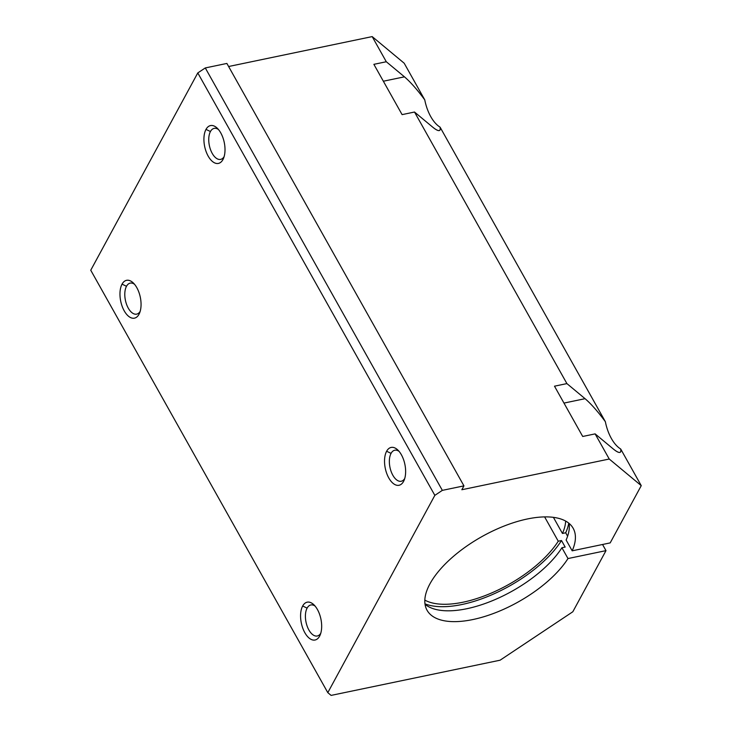 <?xml version="1.0" encoding="UTF-8"?>
<svg xmlns="http://www.w3.org/2000/svg" width="732" height="732" viewBox="0 0 732 732"><rect width="100%" height="100%" fill="white"/><g stroke="black" fill="none" stroke-linecap="round" stroke-linejoin="round"><path stroke-width="1.1" d="M561.92 547.737A83.768 37.378 -29.3 0 1 492.691 600.588A83.768 37.378 -29.3 0 1 425.036 604.284A83.768 37.378 150.7 0 0 492.691 600.588A83.768 37.378 150.7 0 0 561.92 547.737L567.986 558.553L561.92 547.737L565.168 547.069L561.499 540.527A87.63 39.098 -29.3 0 1 496.159 592.847A87.63 39.098 -29.3 0 1 424.972 603.827A87.63 39.098 150.7 0 0 496.159 592.847A87.63 39.098 150.7 0 0 561.499 540.527L565.168 547.069L561.92 547.737M527.388 518.97A83.768 37.378 150.7 0 0 450.299 559.147A83.768 37.378 150.7 0 0 427.058 610.259A83.768 37.378 150.7 0 0 492.499 613.846A83.768 37.378 150.7 0 0 567.986 558.553L605.995 550.638L602.546 544.489L605.995 550.638L572.827 611.76L500.102 660.2L331.102 695.4L500.102 660.2L572.827 611.76L605.995 550.638L567.986 558.553A83.768 37.378 -29.3 0 1 469.258 620.242A83.768 37.378 -29.3 0 1 430.645 582.59A83.768 37.378 -29.3 0 1 527.388 518.97A83.768 37.378 -29.3 0 1 572.186 550.821L566.12 540.006A83.768 37.378 150.7 0 0 569.112 523.435A83.768 37.378 -29.3 0 1 566.12 540.006L572.186 550.821L610.186 542.897L572.186 550.821A83.768 37.378 150.7 0 0 573.156 528.266A83.768 37.378 150.7 0 0 527.388 518.97M424.825 600.103A83.768 37.378 150.7 0 0 492.892 592.398A83.768 37.378 150.7 0 0 558.251 541.204L544.617 516.902L558.251 541.204L561.499 540.527L558.251 541.204A83.768 37.378 -29.3 0 1 492.892 592.398A83.768 37.378 -29.3 0 1 424.825 600.103M327.808 692.655L434.845 495.363L197.786 72.925L90.75 270.227L327.808 692.655L331.102 695.4L327.808 692.655L90.75 270.227L197.786 72.925L205.289 67.939L226.883 63.437L205.289 67.939L197.786 72.925L434.845 495.363L327.808 692.655M386.615 451.26A19.334 10.001 78.2 0 1 404.769 463.841A19.334 10.001 78.2 0 1 393.862 483.943A19.334 10.001 78.2 0 1 386.615 451.26A19.334 10.001 -101.8 0 0 389.214 478.691A19.334 10.001 -101.8 0 0 404.137 480.192A19.334 10.001 -101.8 0 0 397.851 450.034A19.334 10.001 -101.8 0 0 386.615 451.26L391.062 453.373A15.839 8.189 78.2 0 1 399.105 451.388A15.839 8.189 -101.8 0 0 394.777 450.226A15.839 8.189 -101.8 0 0 391.062 453.373L386.615 451.26M302.664 606.005A19.334 10.001 78.2 0 1 320.808 618.586A19.334 10.001 78.2 0 1 309.911 638.688A19.334 10.001 78.2 0 1 302.664 606.005A19.334 10.001 -101.8 0 0 305.262 633.436A19.334 10.001 -101.8 0 0 320.177 634.937A19.334 10.001 -101.8 0 0 313.9 604.778A19.334 10.001 -101.8 0 0 302.664 606.005L307.111 608.118A15.839 8.189 78.2 0 1 315.153 606.133A15.839 8.189 -101.8 0 0 310.816 604.971A15.839 8.189 -101.8 0 0 307.111 608.118L302.664 606.005M205.994 129.408A19.334 10.001 78.2 0 1 224.148 141.99A19.334 10.001 78.2 0 1 213.241 162.092A19.334 10.001 78.2 0 1 205.994 129.408A19.334 10.001 -101.8 0 0 208.602 156.84A19.334 10.001 -101.8 0 0 223.516 158.341A19.334 10.001 -101.8 0 0 217.239 128.182A19.334 10.001 -101.8 0 0 205.994 129.408L210.45 131.522A15.839 8.189 78.2 0 1 218.484 129.537A15.839 8.189 -101.8 0 0 214.156 128.375A15.839 8.189 -101.8 0 0 210.45 131.522L205.994 129.408M122.043 284.153A19.334 10.001 78.2 0 1 140.196 296.735A19.334 10.001 78.2 0 1 129.29 316.828A19.334 10.001 78.2 0 1 122.043 284.153A19.334 10.001 -101.8 0 0 124.65 311.585A19.334 10.001 -101.8 0 0 139.565 313.086A19.334 10.001 -101.8 0 0 133.288 282.927A19.334 10.001 -101.8 0 0 122.043 284.153L126.499 286.267A15.839 8.189 78.2 0 1 134.532 284.281A15.839 8.189 -101.8 0 0 130.205 283.119A15.839 8.189 -101.8 0 0 126.499 286.267L122.043 284.153M554.49 386.185L582.709 436.473L554.49 386.185L566.907 383.595L414.513 112.033L402.097 114.622L373.878 64.334L402.097 114.622L414.513 112.033L566.907 383.595L585.06 398.684C591.108 403.863 597.879 411.54 605.373 421.714A32.217 16.662 -101.8 0 0 620.69 449L641.25 485.645L610.186 542.897L641.25 485.645L620.69 449C621.486 453.611 619.016 453.602 613.279 448.972L595.125 433.884L582.709 436.473L595.125 433.884L609.244 459.028L595.125 433.884L613.279 448.972C616.353 451.516 618.531 452.669 619.812 452.44C620.827 452.211 621.12 451.068 620.69 449A32.217 16.662 78.2 0 1 605.373 421.714L440.069 127.148L605.373 421.714C597.879 411.54 591.108 403.863 585.06 398.684L563.969 403.085L585.06 398.684L566.907 383.595L554.49 386.185M567.611 536.199L565.699 532.786L562.451 533.463L553.41 517.35L562.451 533.463A83.768 37.378 150.7 0 0 565.653 521.074A83.768 37.378 -29.3 0 1 562.451 533.463L565.699 532.786A87.63 39.098 150.7 0 0 568.755 523.133A87.63 39.098 -29.3 0 1 565.699 532.786L567.611 536.199M404.192 63.217L424.761 99.863A32.217 16.662 -101.8 0 0 440.069 127.148C440.874 131.76 438.404 131.751 432.667 127.121L414.513 112.033L432.667 127.121C435.741 129.665 437.919 130.818 439.2 130.589C440.207 130.36 440.499 129.216 440.069 127.148A32.217 16.662 78.2 0 1 424.761 99.863L404.192 63.217L372.185 36.6L228.604 66.511L372.185 36.6L386.295 61.744L372.185 36.6L404.192 63.217M373.878 64.334L386.295 61.744L404.448 76.833C410.487 82.011 417.267 89.688 424.761 99.863C417.267 89.688 410.487 82.011 404.448 76.833L386.295 61.744L373.878 64.334M461.837 489.735L609.244 459.028L641.25 485.645L609.244 459.028L461.837 489.735L463.942 485.865L442.338 490.367L434.845 495.363L442.338 490.367L205.289 67.939L442.338 490.367L463.942 485.865L226.883 63.437L463.942 485.865L461.837 489.735M383.358 81.225L404.448 76.833L383.358 81.225M320.79 633.198A15.839 8.189 78.2 0 1 308.758 629.758A15.839 8.189 78.2 0 1 307.111 608.118A15.839 8.189 -101.8 0 0 307.202 626.29A15.839 8.189 -101.8 0 0 317.285 635.989A15.839 8.189 -101.8 0 0 320.79 633.198M224.129 156.602A15.839 8.189 78.2 0 1 212.097 153.162A15.839 8.189 78.2 0 1 210.45 131.522A15.839 8.189 -101.8 0 0 210.542 149.694A15.839 8.189 -101.8 0 0 220.616 159.393A15.839 8.189 -101.8 0 0 224.129 156.602M404.741 478.454A15.839 8.189 78.2 0 1 392.709 475.013A15.839 8.189 78.2 0 1 391.062 453.373A15.839 8.189 -101.8 0 0 391.153 471.545A15.839 8.189 -101.8 0 0 401.237 481.244A15.839 8.189 -101.8 0 0 404.741 478.454M140.169 311.347A15.839 8.189 78.2 0 1 128.146 307.907A15.839 8.189 78.2 0 1 126.499 286.267A15.839 8.189 -101.8 0 0 126.59 304.439A15.839 8.189 -101.8 0 0 136.664 314.138A15.839 8.189 -101.8 0 0 140.169 311.347"/></g></svg>
